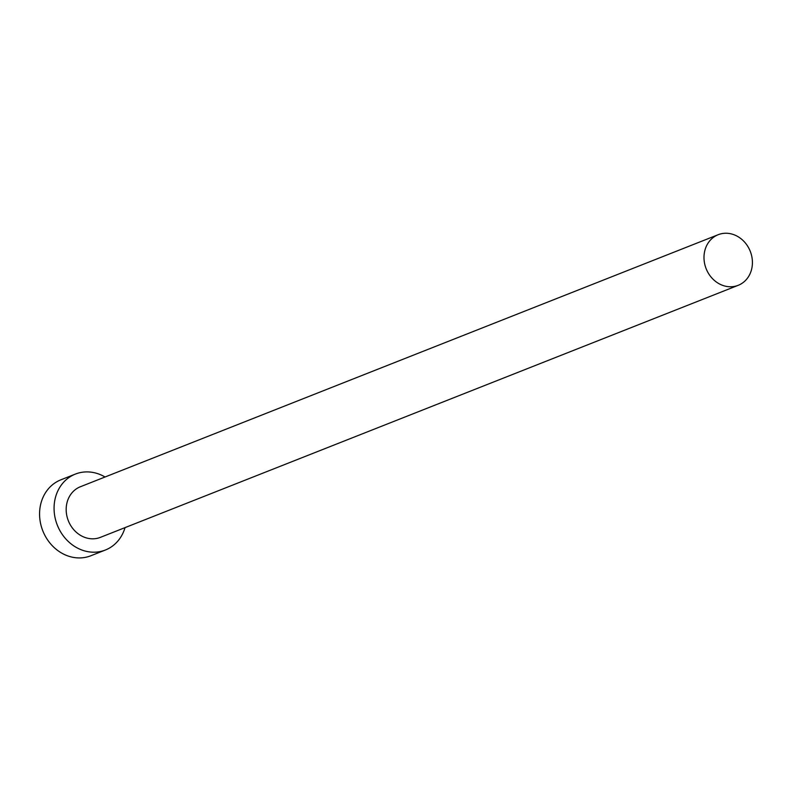 <?xml version="1.0" encoding="UTF-8"?>
<svg xmlns="http://www.w3.org/2000/svg" width="792" height="792" viewBox="0 0 792 792"><rect width="100%" height="100%" fill="white"/><g stroke="black" fill="none" stroke-linecap="round" stroke-linejoin="round"><path stroke-width="1.19" d="M752.4 263.597A27.215 23.71 68.4 0 0 718.205 234.699A27.215 23.71 68.4 0 0 704.009 256.42A27.215 23.71 68.4 0 0 738.203 285.318A27.215 23.71 68.4 0 0 752.4 263.597M718.205 234.699L80.388 486.743A27.215 23.71 68.4 0 0 66.191 508.464A27.215 23.71 68.4 0 0 100.386 537.362L738.203 285.318M105.039 477.002A40.818 35.561 68.4 0 0 75.389 474.081A40.818 35.561 68.4 0 0 54.094 506.672A40.818 35.561 68.4 0 0 105.386 550.014A40.818 35.561 68.4 0 0 125.037 527.62M75.389 474.081L60.885 479.813A40.818 35.561 68.4 0 0 39.6 512.394A40.818 35.561 68.4 0 0 90.892 555.746L105.386 550.014"/></g></svg>
